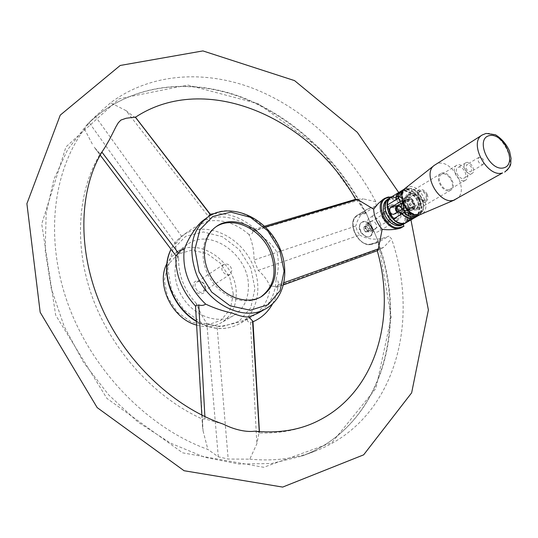 <?xml version="1.0" encoding="UTF-8"?>
<svg xmlns="http://www.w3.org/2000/svg" width="538" height="538" viewBox="0 0 538 538"><rect width="100%" height="100%" fill="white"/><g stroke="black" fill="none" stroke-linecap="round" stroke-linejoin="round"><path stroke-width="0.4" stroke-dasharray="2.69 2.02" d="M416.815 209.793L417.912 209.336C425.336 205.496 415.195 188.609 408.288 193.297C401.604 196.747 409.613 212.261 416.815 209.793M449.681 190.613L450.783 190.156C458.235 186.323 447.73 168.871 440.81 173.586C434.099 177.029 442.431 193.055 449.681 190.613M449.23 189.578L450.212 189.174C456.775 185.785 447.515 170.398 441.409 174.547C435.484 177.587 442.828 191.73 449.23 189.578M464.523 180.64L465.498 180.237C472.075 176.847 462.66 161.232 456.56 165.388C450.622 168.421 458.1 182.772 464.523 180.64M463.514 178.347L464.22 178.058C468.86 175.657 462.203 164.608 457.885 167.54C453.682 169.685 458.968 179.84 463.514 178.347M471.369 173.727L472.075 173.438C476.722 171.037 470.01 159.907 465.693 162.846C461.483 164.984 466.816 175.22 471.369 173.727M470.542 171.844L471.019 171.649C472.572 167.533 471.16 165.193 466.782 164.615C465.121 168.226 466.379 170.633 470.542 171.844M482.72 164.655L483.198 164.46C484.738 160.324 483.306 157.95 478.907 157.345C477.267 160.983 478.538 163.417 482.72 164.655M455.881 199.336C471.705 191.42 449.56 154.668 435.101 164.796M380.05 222.813C377.286 217.708 373.944 215.893 370.016 217.359C363.372 220.883 372.195 235.637 378.476 231.488C380.965 229.665 381.489 226.774 380.05 222.813M400.366 210.768C397.542 205.556 394.152 203.68 390.205 205.139C383.533 208.677 392.565 223.747 398.86 219.578C401.355 217.749 401.859 214.81 400.366 210.768M226.901 274.945L230.049 274.434L231.952 270.5C230.755 265.14 227.957 263.122 223.552 264.447C220.466 268.65 221.582 272.154 226.901 274.945M205.099 287.796C203.976 282.605 201.252 280.675 196.921 281.999C191.777 285.046 198.314 295.113 203.189 291.643L205.099 287.796M205.644 288.502C205.684 280.063 193.055 277.48 193.095 286.001C193.041 294.542 205.765 297.01 205.644 288.502M233.324 294.017L229.807 277.675L220.405 263.25L206.874 253.445L191.71 250.163L177.816 254.165L167.964 264.864L164.278 280.258L167.654 297.252L177.459 312.296L191.642 322.228L207.204 325.053L220.957 320.345L230.217 309.229L233.324 294.017M196.619 325.093C205.792 327.649 214.063 326.835 221.427 322.659C231.212 316.425 236.148 306.774 236.229 293.714C237.016 262.483 198.139 235.355 175.98 252.746L170.822 257.547L166.888 263.633M265.348 227.11L256.014 229.901L254.225 229.269L252.968 231.132C252.598 233.539 251.266 234.669 248.973 234.514C252.43 242.315 254.118 250.809 254.03 259.995L258.206 270.365C264.044 275.429 268.052 281.051 270.237 287.225C271.959 285.934 273.734 285.866 275.557 287.016L276.962 287.285L278.254 284.239C278.529 281.804 277.81 280.022 276.088 278.899C278.778 270.056 279.054 261.159 276.915 252.208C272.403 244.649 266.169 238.818 258.206 234.716L258.26 232.503L256.014 229.901M278.213 284.77L284.077 282.665M258.206 270.365L359.619 235.066L357.057 230.775L355.833 226.041L254.03 259.995M376.21 224.252C374.717 221.495 372.908 220.506 370.783 221.293C367.172 223.203 371.953 231.199 375.356 228.939C376.701 227.957 376.983 226.39 376.21 224.252M391.442 196.982L392.673 199.464L389.149 199.571C384.791 201.051 382.942 204.77 383.587 210.728L385.174 215.745M387.091 218.953L390.776 222.725C395.497 226 399.546 226.256 402.928 223.505L403.231 224.346M388.039 197.096L383.648 199.04M372.074 227.608L368.893 223.27C362.693 217.89 356.27 225.025 360.823 232.403C367.864 239.242 371.825 238.327 372.713 229.659L372.074 227.608M359.619 235.066C367.044 239.087 374.737 240.15 382.713 238.253L388.961 236.108L377.79 242.611L378.429 242.019L366.237 213.115L365.194 212.745L376.149 205.893L375.793 201.689C349.364 151.514 305.86 110.001 256.196 89.597C206.599 69.644 151.582 72.334 110.552 102.758L95.354 116.383L86.578 125.206C125.892 85.629 184.541 77.176 237.883 95.757C291.354 114.782 338.476 158.71 365.638 212.342M376.149 205.893L366.829 209.396C361.193 213.371 357.528 218.919 355.833 226.041M392.673 199.464L397.696 201.609L405.275 219.349L402.928 223.505M378.429 242.019L366.237 213.115M175.865 255.503L175.865 255.503C176.215 255.14 177.136 256.108 178.623 258.408C176.35 251.959 175.368 247.124 175.67 243.902L89.187 122.597L84.459 129.08C52.435 171.77 44.378 240.405 68.83 306.29C93.336 372.108 148.784 428.241 207.883 449.445L218.294 456.789L228.179 459.062L249.793 459.156L256.848 443.816L258.986 432.949C281.065 433.709 301.004 429.553 318.799 420.481M258.986 432.949L259.296 432.283L256.108 431.362M223.331 424.139L205.012 418.961L202.564 419.129L202.53 427.132L203.082 430.931L195.502 305.833M175.852 255.57L94.251 147.197L100.169 153.969C77.304 191.575 73.518 246.935 93.256 299.612C113.121 352.229 155.495 398.059 202.564 419.129M100.169 153.969L104.601 147.97M135.374 117.096L134.91 117.593L126.074 110.646L208.045 215.946L210.203 214.111M252.968 231.132L363.237 198.892L355.611 199.322M135.468 117.223L134.91 117.593M249.793 459.156C273.096 461.375 294.609 458.8 314.32 451.443C394.011 421.987 421.039 323.573 391.55 238.852L388.961 236.108M89.187 122.597L91.521 120.149M375.793 201.689L363.237 198.892M377.259 250.701L383.688 247.312L391.55 238.852M402.437 224.803C413.271 219.376 400.938 194.924 389.304 198.67L387.286 199.524M405.275 219.349C406.325 212.449 403.803 206.538 397.696 201.609M384.179 211.932L382.188 213.673L381.893 216.612L384.778 221.421L387.172 222.517L389.351 222.154C393.608 219.988 388.752 210.405 384.179 211.932M412.377 206.713L411.483 207.661L406.546 208.28C410.924 211.414 413.635 210.688 414.663 206.094L412.377 206.713L404.078 211.521L407.051 210.647L414.973 205.98L411.98 199.006L403.439 204.312M414.973 205.98L411.671 199.121C407.32 195.973 404.61 196.686 403.54 201.259L404.717 200.95C404.374 203.64 405.376 205.98 407.723 207.964C410.622 209.685 412.545 209.168 413.5 206.404L413.581 204.844L410.205 199.215C407.441 197.742 405.612 198.314 404.717 200.95L405.854 200.647L406.721 199.719L409.378 199.726L411.873 199.067C409.297 196.753 406.963 196.303 404.885 197.715L403.332 201.313L404.26 204.971L406.338 208.334C408.423 210.257 410.44 210.889 412.39 210.224L414.173 208.663L414.865 206.041M414.872 206.007L414.112 202.355L411.9 199.094M403.244 208.704L404.677 210.472L406.493 210.869M401.348 206.955L402.088 208.892L404.078 211.521M408.853 207.655L401.039 212.275L397.367 212.187M398.1 205.496L400.38 206.558L402.088 208.892C402.895 211.084 402.626 212.678 401.281 213.673C399.142 214.44 397.313 213.411 395.78 210.587C394.973 208.394 395.242 206.807 396.567 205.819L397.817 205.482M407.441 209.948L405.262 211.326L403.836 211.474C404.018 210.62 405.215 210.109 407.441 209.948M405.854 200.647L402.72 202.53M409.378 199.726L403.083 203.492M402.868 202.94L404.61 201.71L403.843 201.555L400.548 203.425L401.765 203.102M396.318 211.421L398.591 213.472L400.971 213.445C402.787 209.087 401.341 206.666 396.62 206.195L395.544 209.464M399.956 192.469L400.682 192.665L396.506 194.332L399.956 192.469M411.247 219.343L407.777 220.708L403.836 211.474M412.35 219.047L408.012 209.659M400.023 192.106L396.136 194.205L400.871 192.301L400.023 192.106M389.014 198.468L390.904 197.695C393.729 197.036 396.681 197.722 399.754 199.753C404.515 203.25 407.313 207.917 408.154 213.754C408.537 218.435 407.212 221.777 404.193 223.795M391.18 197.143L393.07 196.37C395.867 195.718 398.793 196.383 401.846 198.381C406.694 201.911 409.532 206.646 410.36 212.571C410.716 217.211 409.391 220.526 406.392 222.524M404.327 223.721C415.161 218.287 402.801 193.788 391.16 197.533L389.142 198.387M417.696 216.007C429.68 209.847 413.392 182.745 402.29 190.331M404.381 189.067C407.36 187.654 410.676 188.038 414.321 190.237C419.667 193.956 422.72 199.04 423.487 205.496C423.702 209.739 422.471 212.826 419.808 214.77M402.155 190.412C405.208 188.791 408.645 189.134 412.464 191.441C417.744 195.133 420.763 200.17 421.536 206.552C421.772 210.997 420.447 214.178 417.562 216.081M415.444 217.305C427.421 211.152 411.173 184.104 400.07 191.689M406.526 222.45C418.49 216.296 402.397 189.49 391.308 197.063M399.942 191.77C403.016 190.136 406.479 190.492 410.319 192.839C415.511 196.504 418.497 201.481 419.284 207.769C419.539 212.254 418.214 215.462 415.309 217.386M402.182 200.701L405.639 199.645C405.255 192.234 414.536 192.57 417.824 200.001C419.546 208.919 416.641 211.306 409.115 207.164L408.665 206.693L405.383 207.688M402.713 191.568C405.672 188.038 409.653 187.688 414.65 190.526C419.748 194.07 422.66 198.919 423.386 205.072C423.527 210.802 421.335 214.124 416.802 215.045M384.024 212.819C382.424 213.378 381.758 214.749 382.014 216.935L384.549 221.158C391.94 226.424 390.958 211.387 384.024 212.819M408.665 206.693L406.472 208.246L404.22 204.931L403.332 201.313M406.338 208.334L406.472 208.246C408.564 210.19 410.595 210.829 412.565 210.156C407.158 212.759 400.164 201.098 405.027 197.594C410.003 195.966 413.345 198.609 415.047 205.523L414.442 208.428L412.39 210.224M405.639 199.645L403.466 201.225L404.885 197.715M405.753 199.706L407.421 195.529C411.126 193.66 414.442 195.334 417.367 200.546C418.86 204.689 418.248 207.513 415.524 209.033C413.433 209.746 411.267 209.074 409.028 207.009L408.766 206.753M398.342 198.825C399.546 190.001 404.287 187.574 412.565 191.528C417.764 195.173 420.743 200.136 421.51 206.424C420.803 216.343 415.881 219.033 406.735 214.474L404.051 212.174M418.793 196.619L418.201 194.279C419.284 189.302 421.926 189.067 426.123 193.566C428.12 199.383 426.661 201.582 421.745 200.176L418.793 196.619M418.826 196.767L418.308 194.716L419.64 191.521C421.967 190.681 423.984 191.824 425.692 194.964C426.6 197.392 426.325 199.147 424.865 200.223L421.409 199.874L418.826 196.767M378.254 242.241C408.974 326.808 382.061 426.452 301.677 456.15C381.57 426.695 408.55 327.312 377.797 242.618L372.336 244.198L371.745 243.775L378.362 241.865M248.408 286.277C249.054 254.656 209.733 227.002 187.446 244.501C173.068 254.568 170.694 279.262 182.96 297.938C195.038 316.727 218.576 324.582 233.613 315.53C243.458 309.249 248.388 299.498 248.408 286.277M383.688 247.312L275.557 287.016M257.473 313.479C269.316 306.142 275.523 294.616 276.088 278.899M252.968 321.415L252.309 322.027L250.432 322.316C247.803 322.188 246.895 320.978 247.722 318.664L251.959 316.62C262.362 310.318 268.449 300.52 270.237 287.225M84.459 129.08L92.812 144.957M204.891 416.62L205.012 418.961M259.296 432.283L259.255 431.637M175.67 243.902L181.736 236.512L95.354 116.383M209.107 216.209L209.524 218.3L202.483 220.97M250.432 322.316L256.848 443.816M126.074 110.646L110.552 102.758M181.736 236.512L186.699 232.584C193.478 227.54 200.856 223.694 208.831 221.031C206.565 219.639 206.303 217.944 208.045 215.946M247.722 318.664C237.877 322.948 227.655 325.497 217.056 326.297L228.179 459.062M203.082 430.931L207.883 449.445M218.294 456.789L206.821 323.338C203.324 318.456 199.8 311.811 196.242 303.392C196.639 305.604 196.558 306.64 195.993 306.519L195.65 306.135M215.516 227.137L214.85 227.601C200.983 237.251 198.892 261.374 210.957 279.733C222.84 298.213 245.731 306.102 260.184 297.346L260.876 296.922M206.821 323.338L217.056 326.297M178.623 258.408C178.327 275.012 184.198 290.009 196.242 303.392M248.973 234.514C236.364 223.626 222.988 219.134 208.831 221.031M258.206 234.716C243.109 219.625 226.881 214.151 209.524 218.3M419.169 199.544C416.392 194.447 413.103 192.597 409.29 193.989L408.826 194.319C403.48 198.145 411.335 211.246 417.266 208.374L417.777 208.125C420.178 206.357 420.642 203.499 419.169 199.544M412.976 202.51L410.514 199.504L406.97 199.134C404.858 201.434 405.322 204.11 408.342 207.164L412.128 207.722L413.473 204.433L412.976 202.51M419.653 199.262C416.876 194.164 413.581 192.308 409.774 193.7C403.345 197.096 412.202 211.864 418.261 207.843C420.662 206.074 421.12 203.216 419.653 199.262M427.253 194.4C424.986 190.25 422.317 188.73 419.236 189.847C414.031 192.591 421.261 204.628 426.157 201.367C428.087 199.934 428.456 197.614 427.253 194.4M398.645 211.427L399.492 212.053C401.597 212.833 402.666 212.066 402.706 209.733L401.671 213.035L398.967 212.893L397.757 211.952M396.123 200.17C397.353 191.326 402.115 188.912 410.42 192.927C415.531 196.538 418.477 201.441 419.25 207.641C418.571 217.661 413.621 220.358 404.408 215.725L401.812 213.492M387.34 205.496C388.671 196.558 393.534 194.218 401.933 198.461C406.715 201.945 409.512 206.612 410.326 212.456C410.676 218.045 408.772 221.575 404.616 223.041C401.617 223.801 398.47 223.008 395.181 220.661L392.962 218.704M386.862 214.265L385.349 209.269C384.71 203.135 386.634 199.316 391.113 197.809C393.897 197.157 396.809 197.836 399.842 199.833C404.536 203.283 407.293 207.89 408.12 213.64C408.497 219.269 406.6 222.826 402.417 224.312C399.384 225.079 396.21 224.265 392.901 221.878L389.203 218.172M387.602 221.239L388.113 221.024C390.01 218.791 389.485 216.444 386.54 213.989L383.829 213.868C381.913 217.675 383.17 220.136 387.602 221.239M369.303 224.299L371.906 227.897L370.81 231.226C366.176 230.809 364.777 228.462 366.607 224.198L369.303 224.299M367.427 222.376L368.947 223.411L372.619 229.544C373.15 232.645 372.41 234.864 370.406 236.202C364.139 240.338 355.396 225.718 362.027 222.187L364.569 221.562L367.427 222.376M402.511 208.858L401.409 207.022M397.636 205.617L396.351 207.009M367.266 222.476C373.063 227.271 374.058 231.878 370.245 236.296C363.977 240.439 355.235 225.812 361.866 222.288L364.408 221.656L367.266 222.476M368.597 229.08L366.573 226.511L364.078 226.686L363.607 229.437L365.632 232.012L368.126 231.831L368.597 229.08L368.113 231.663L365.632 232.012M364.078 226.686L366.634 226.592L368.557 229.047L370.46 227.917L368.53 225.462L366.573 226.511M368.53 225.462L366.149 225.624L365.699 228.253L367.636 230.715L365.739 231.838L363.607 229.437M365.699 228.253L363.809 229.383L364.26 226.76L366.149 225.624M367.636 230.715L370.016 230.54L368.126 231.831M370.016 230.54L370.46 227.917M371.671 226.942L370.01 224.676L366.264 224.01C362.659 225.913 367.414 233.875 370.816 231.616L372.007 228.011L371.671 226.942M418.577 199.544C416.338 195.429 413.682 193.929 410.608 195.052C405.41 197.789 412.565 209.726 417.461 206.471C419.391 205.045 419.761 202.732 418.577 199.544M418.577 213.895C430.487 210.694 419.627 185.549 407.757 188.704C395.612 191.589 406.614 217.345 418.577 213.895M405.343 188.199L408.026 186.915C420.353 183.034 433.07 209.726 421.032 214.339L420.79 214.44M482.304 134.944L485.168 133.774C501.012 129.154 519.399 164.991 504.718 172.073M387.38 197.264L386.943 197.459M366.304 213.277L359.653 215.039C344.925 218.072 357.689 248.623 371.745 243.775M382.713 238.253L372.417 244.165L377.79 242.611M250.816 268.032L239.275 249.598L222.443 236.747L203.384 231.959L185.684 236.35L172.88 249.37L167.769 268.65L171.629 290.312L183.788 309.78L201.663 322.894L221.394 326.983L238.906 321.455L250.789 307.716L254.945 288.677L250.816 268.032M196.383 321.051C211.838 329.881 226.128 330.816 239.262 323.863C256.855 314.165 262.746 288.872 253.573 266.868C242.127 236.121 204.057 218.818 182.126 235.953C177.479 239.39 173.808 243.862 171.111 249.363M369.902 207.95L357.461 215.166C345.295 221.569 359.33 248.865 372.417 244.165L372.336 244.198C359.021 248.832 345.134 221.851 357.461 215.166L366.829 209.396M366.223 213.129L320.594 149.039L258.428 103.76L187.742 85.024L119.187 98.77L65.959 146.908L41.722 224.003L55.663 315.12L106.867 398.355L182.678 452.848L263.714 467.287L331.946 442.619L375.894 388.423L391.173 317.447L378.409 242.013M314.32 451.443L301.677 456.15L271.542 463.521L238.838 464.038L204.763 457.3L170.714 443.245L138.179 422.202L108.676 394.905L83.619 362.504L64.183 326.445L51.218 288.402L45.192 250.13L46.174 213.304L53.847 179.43L67.6 149.752L86.578 125.206C125.684 85.838 184.083 77.411 237.426 96.02C290.883 115.078 338.052 159.087 365.221 212.786M391.778 205.751C385.383 207.352 391.065 220.728 397.387 218.912C403.715 217.231 398.073 204.016 391.778 205.751M391.462 207.547L390.702 207.87C386.076 210.311 392.323 220.741 396.681 217.843C400.938 215.684 396.035 206.027 391.462 207.547M407.051 210.647L404.549 211.326M404.085 203.727L403.278 203.942M408.739 211.421L406.916 207.164M403.897 200.102L401.765 195.126M401.039 212.275L393.998 214.185M365.194 212.745L359.794 214.171L359.653 215.039M207.036 217.621C235.731 194.635 287.023 232.853 284.736 273.714C284.219 289.565 278.018 301.179 266.128 308.543M440.81 173.586L408.288 193.297M450.783 190.156L417.912 209.336M456.56 165.388L441.409 174.547M465.498 180.237L450.212 189.174M465.693 162.846L457.885 167.54M472.075 173.438L464.22 178.058M478.907 157.345L466.782 164.615M483.198 164.46L471.019 171.649M390.205 205.139L370.016 217.359M398.86 219.578L378.476 231.488M223.552 264.447L196.921 281.999M230.049 274.434L203.189 291.643M186.699 232.584L182.126 235.953C177.466 239.403 173.781 243.849 171.057 249.289M196.404 321.421C211.71 330.029 225.994 330.843 239.262 323.863L251.959 316.62M410.951 219.901L402.76 200.768L398.705 192.53M383.587 210.728L383.466 210.385M383.419 212.248L390.702 207.87C389.552 207.903 389.236 209.612 389.761 213.001C392.572 217.439 394.879 219.06 396.681 217.843L389.351 222.154M401.281 213.673L405.262 211.326M407.891 209.78L411.483 207.661M396.567 205.819L400.548 203.425M403.13 201.878L406.721 199.719M404.61 201.71L400.669 192.503M400.44 203.532L396.506 194.332M396.136 194.198L396.526 194.332M400.864 192.301L400.682 192.665M423.386 205.072L423.487 205.496M421.409 199.874L421.745 200.176M418.308 194.716L418.201 194.279M254.225 229.269L264.461 226.249M252.309 322.027L252.988 321.751M272.618 303.768C275.799 297.837 277.675 291.327 278.254 284.239M100.236 155.152L94.251 147.197M259.424 431.651L259.471 432.431M201.837 415.134L202.53 427.132M276.962 287.285L283.56 284.878M377.266 250.728L378.422 250.304M216.168 226.659L214.85 227.601M261.582 296.525L260.184 297.346M195.993 306.519L195.509 306.028M214.03 213.633C229.867 212.88 244.239 218.65 257.151 230.936M415.524 209.033L417.266 208.374M407.421 195.529L408.826 194.319M419.64 191.521L406.97 199.134M424.865 200.223L412.128 207.722M409.774 193.7L409.29 193.989M418.261 207.843L417.777 208.125M413.473 204.433L413.581 204.844M407.589 220.963L407.77 220.593M393.587 214.366L400.386 212.523M370.81 231.226L388.113 221.024M366.607 224.198L383.829 213.868M370.063 224.817L368.947 223.411M371.906 227.897L372.619 229.544M400.971 213.445L401.671 213.035M396.62 206.195L397.32 205.778M370.783 221.293L366.264 224.01M375.356 228.939L370.816 231.616M370.01 224.676L368.893 223.27M372.007 228.011L372.713 229.659M187.446 244.501L175.98 252.746M233.613 315.53L221.427 322.659M419.236 189.847L410.608 195.052M426.157 201.367L417.461 206.471M402.706 209.733L402.814 210.109"/><path stroke-width="0.81" d="M482.304 134.944L434.435 165.26C421.711 173.518 439.27 205.281 453.796 200.183L502.573 172.933C487.085 178.192 468.073 142.422 482.304 134.944L486.056 133.431L495.471 134.769C501.611 138.596 506.298 144.016 509.533 151.03L511.087 158.515C510.159 163.471 512.902 164.944 504.718 172.073M387.38 197.264L391.442 196.982M166.888 263.633C155.623 284.313 172.187 318.832 196.619 325.093M355.921 199.228L357.521 199.47L373.648 209.174C373.997 216.128 376.835 222.84 382.175 229.322L378.342 248.872L377.259 250.701C396.56 318.059 375.914 391.664 318.799 420.481C300.412 429.99 278.946 433.561 254.407 431.18C249.726 432.014 237.661 431.415 223.331 424.139C179.215 409.263 134.601 370.675 108.656 321.818C75.185 258.919 77.378 187.937 104.601 147.97L109.483 139.591L115.993 126.672L118.279 122.785L120.936 120.055L126.154 118.252L135.374 117.096M357.521 199.47L265.348 227.11M284.077 282.665L378.342 248.872M385.174 215.745L387.091 218.953M403.231 224.346L403.924 226.276L400.07 228.28C394.267 229.773 388.301 230.116 382.175 229.322M391.348 196.8L387.878 197.688L387.286 197.271L382.814 199.578L378.18 203.613L373.648 209.174M256.108 431.362L254.407 431.18M355.611 199.322C310.049 117.297 205.637 71.009 135.468 117.223M388.88 198.549L387.286 199.524C384.092 201.696 382.821 205.314 383.466 210.385C384.421 215.516 386.936 219.719 391.018 222.994C395.201 225.973 399.008 226.579 402.437 224.803L404.058 223.869L402.37 224.581C390.877 228.623 378.214 204.11 388.88 198.549L389.014 198.468M403.439 204.312L403.244 208.704M403.083 203.492L401.583 204.386L401.348 206.955M397.367 212.187L395.78 210.587C395.383 208.253 396.15 206.498 398.066 205.321L391.018 207.184C389.68 208.26 389.391 209.894 390.144 212.093L387.34 205.496C387.447 210.365 389.324 214.77 392.962 218.704L390.144 212.093L391.59 213.969L393.587 214.366M402.72 202.53L398.066 205.321M401.765 203.102L402.868 202.94M395.544 209.464L396.318 211.421M407.784 220.721L411.247 219.343M406.392 222.524L404.569 223.31C393.07 227.352 380.373 202.786 391.045 197.224L391.18 197.143M391.045 197.224L389.142 198.387C385.975 200.539 384.697 204.131 385.316 209.168C386.257 214.386 388.813 218.65 392.975 221.959C397.138 224.891 400.918 225.476 404.327 223.721L406.264 222.597M419.808 214.77L417.696 216.007C414.475 217.695 410.85 217.211 406.822 214.561L404.347 212.483L404.663 212.302L403.15 208.757L405.383 207.688M403.937 189.315L402.29 190.331C399.795 191.945 398.47 194.621 398.308 198.354L400.077 195.886L401.664 191.508L404.381 189.067M419.371 215.039C415.699 216.901 411.657 216.094 407.239 212.624L404.663 212.302M402.02 190.492L400.07 191.689C397.582 193.303 396.25 195.973 396.089 199.706L398.039 198.515C398.201 194.783 399.526 192.106 402.02 190.492L402.155 190.412M417.562 216.081L417.427 216.162C413.265 218.179 408.819 217.009 404.078 212.644L402.108 213.801L404.489 215.812C408.537 218.509 412.189 219.006 415.444 217.305L417.427 216.162M411.637 219.235L412.357 219.047C410.85 220.183 409.257 220.822 407.582 220.963L411.637 219.235M393.251 219.013L395.262 220.741C399.398 223.626 403.157 224.198 406.526 222.45L415.175 217.466C411.012 219.484 406.573 218.314 401.839 213.963L393.251 219.013L392.962 218.704M399.808 191.851L391.308 197.063C388.813 198.677 387.481 201.333 387.306 205.032L395.82 199.867C395.988 196.135 397.313 193.465 399.808 191.851L399.942 191.77M400.077 195.886L402.713 191.568M416.802 215.045L413.695 214.87L409.405 212.981L407.239 212.624M391.018 207.184L402.182 200.701M404.347 212.483L404.051 212.174L404.078 212.644M393.446 214.406L403.15 208.757M402.108 213.801L401.812 213.492L401.839 213.963M398.039 198.515L398.342 198.825L398.308 198.354M271.999 251.905C262.847 227.621 233.162 213.687 216.168 226.659C202.295 236.31 200.217 260.466 212.302 278.859C224.205 297.373 247.124 305.281 261.582 296.525C275.375 286.519 278.845 271.65 271.999 251.905M201.837 415.134L195.502 305.833L198.791 304.938C201.468 305.799 203.754 305.517 205.644 304.091C214.191 308.126 223.041 311.125 232.194 313.089C239.282 315.94 244.83 317.232 248.845 316.949L257.473 313.479L266.128 308.543C244.407 322.249 207.513 304.353 196.061 273.183C188.011 249.067 191.669 230.546 207.036 217.621C226.982 202.954 258.785 213.741 274.555 238.401C290.681 262.826 287.635 296.27 266.128 308.543M248.845 316.949L252.968 321.415M198.791 304.938L204.891 416.62M259.255 431.637L252.551 320.87M101.951 152.187L178.495 253.176L175.852 255.664L100.236 155.152M214.03 213.633L210.049 214.312L135.253 117.062M210.049 214.312L209.107 216.209M207.036 217.621L202.483 220.97C198.186 224.043 188.132 237.5 184.211 249.565C181.75 249.498 179.847 250.701 178.495 253.176M260.876 296.922C274.104 286.781 277.346 272.067 270.614 252.786C261.596 228.899 232.624 214.931 215.516 227.137M184.211 249.565C182.12 270.137 189.268 288.314 205.644 304.091M402.511 208.858L400.729 206.431C397.031 205.644 396.338 207.305 398.645 211.427M395.82 199.867L396.123 200.17L396.089 199.706M387.34 205.496L387.306 205.032M389.203 218.172L386.862 214.265M396.351 207.009L396.587 210.176L397.757 211.952M401.409 207.022L400.447 206.155L397.636 205.617M454.892 199.813L419.97 214.716C408.665 218.697 395.45 194.689 405.343 188.199L434.206 165.435M489.365 135.623C503.649 132.207 518.013 164.272 503.709 167.863C489.291 171.756 474.671 138.683 489.365 135.623M387.878 197.688C372.995 200.627 386.297 232.073 400.467 227.251L403.924 226.276M388.611 196.935L384.825 198.314C372.578 204.722 387.111 232.826 400.306 228.146L400.07 228.28M171.111 249.363C159.672 271.206 171.999 306.862 196.383 321.051M400.467 227.251L400.306 228.146L401.166 227.904M403.278 203.942L401.583 204.386M409.405 212.981L408.739 211.421M401.765 195.126L401.415 194.312M400.131 201.696L398.618 198.166M199.067 271.905L194.897 249.524L199.928 229.713L212.866 216.458L230.889 212.14L250.378 217.298L267.675 230.715L279.639 249.814L284.091 271.105L280.069 290.668L268.106 304.703L250.304 310.238L230.103 305.819L211.703 292.114L199.067 271.905M420.79 214.44L419.848 214.756C414.771 215.677 410.131 213.566 405.914 208.414C403.789 204.595 402.471 205.126 401.745 195.334C402.485 191.595 403.682 189.221 405.343 188.199M171.057 249.289C159.221 271.515 171.736 307.366 196.404 321.421M398.705 192.53L357.313 132.321L294.542 80.613L202.913 50.915L120.203 65.468L60.256 115.119L26.9 203.673L40.182 312.316L97.163 407.596L184.077 470.73L282.672 487.085L363.641 454.845L411.644 392.834L428.389 309.942L410.951 219.901M264.461 226.249L355.995 199.208M252.988 321.751C261.542 318.019 268.085 312.02 272.618 303.768M210.224 214.137L135.347 117.062M252.961 321.267L259.424 431.651M283.56 284.878L377.266 250.728M195.509 306.028C181.864 291.206 175.314 274.42 175.852 255.664"/></g></svg>
